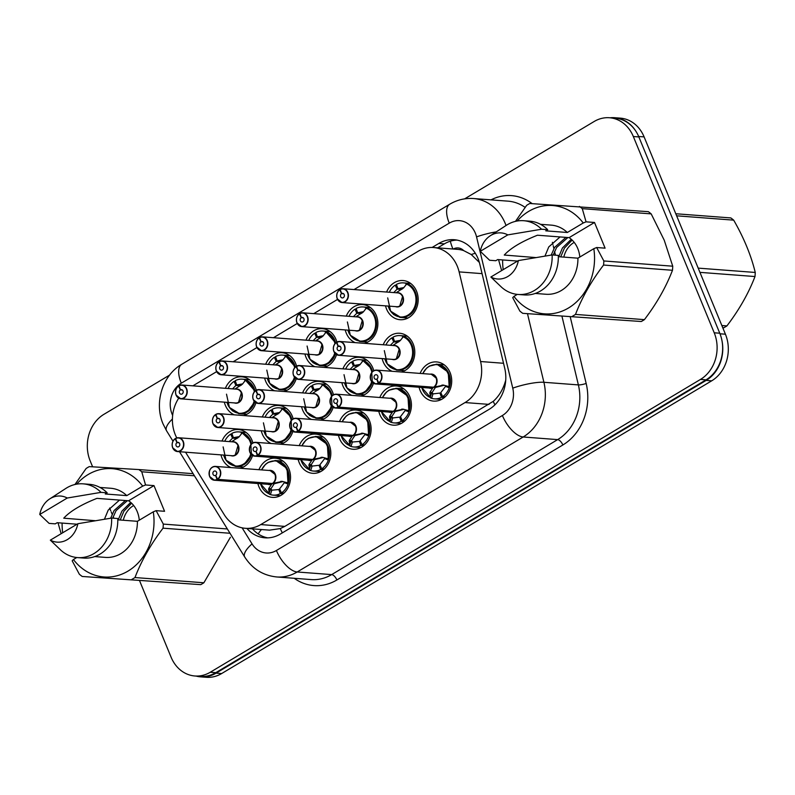 <?xml version="1.0" encoding="UTF-8"?>
<svg xmlns="http://www.w3.org/2000/svg" width="795" height="795" viewBox="0 0 795 795"><rect width="100%" height="100%" fill="white"/><g stroke="black" fill="none" stroke-linecap="round" stroke-linejoin="round"><path stroke-width="1.19" d="M420.128 373.421A19.646 16.606 94.3 0 1 436.584 361.924A19.646 16.606 94.3 0 1 450.079 372.557A19.646 16.606 94.3 0 1 448.758 392.283A19.646 16.606 94.3 0 1 433.613 401.097A19.646 16.606 94.3 0 1 420.118 390.464A19.646 16.606 94.3 0 1 419.084 387.245M379.831 397.49A19.646 16.606 94.3 0 1 396.288 385.992A19.646 16.606 94.3 0 1 409.783 396.635A19.646 16.606 94.3 0 1 408.461 416.351A19.646 16.606 94.3 0 1 393.316 425.166A19.646 16.606 94.3 0 1 379.811 414.533A19.646 16.606 94.3 0 1 378.778 411.313M339.535 421.559A19.646 16.606 94.3 0 1 355.991 410.061A19.646 16.606 94.3 0 1 369.486 420.704A19.646 16.606 94.3 0 1 368.165 440.42A19.646 16.606 94.3 0 1 353.01 449.245A19.646 16.606 94.3 0 1 339.515 438.602A19.646 16.606 94.3 0 1 338.481 435.392M299.238 445.637A19.646 16.606 94.3 0 1 315.695 434.13A19.646 16.606 94.3 0 1 329.19 444.773A19.646 16.606 94.3 0 1 327.868 464.489A19.646 16.606 94.3 0 1 312.713 473.313A19.646 16.606 94.3 0 1 299.218 462.67A19.646 16.606 94.3 0 1 298.185 459.46M258.941 469.706A19.646 16.606 94.3 0 1 275.398 458.208A19.646 16.606 94.3 0 1 288.893 468.841A19.646 16.606 94.3 0 1 287.571 488.557A19.646 16.606 94.3 0 1 272.417 497.382A19.646 16.606 94.3 0 1 258.922 486.739A19.646 16.606 94.3 0 1 257.888 483.529M383.21 344.762A19.646 16.606 94.3 0 1 399.666 333.264A19.646 16.606 94.3 0 1 413.161 343.897A19.646 16.606 94.3 0 1 401.415 372M392.074 371.285A19.646 16.606 94.3 0 1 383.19 361.805A19.646 16.606 94.3 0 1 382.156 358.585M342.913 368.83A19.646 16.606 94.3 0 1 359.37 357.333A19.646 16.606 94.3 0 1 372.865 367.976A19.646 16.606 94.3 0 1 373.779 370.728M373.461 383.299A19.646 16.606 94.3 0 1 361.119 396.069M351.778 395.363A19.646 16.606 94.3 0 1 342.893 385.873A19.646 16.606 94.3 0 1 341.86 382.663M302.617 392.899A19.646 16.606 94.3 0 1 319.063 381.401A19.646 16.606 94.3 0 1 332.568 392.044A19.646 16.606 94.3 0 1 333.483 394.807M333.165 407.368A19.646 16.606 94.3 0 1 320.822 420.138M311.481 419.432A19.646 16.606 94.3 0 1 302.597 409.942A19.646 16.606 94.3 0 1 301.563 406.732M262.32 416.978A19.646 16.606 94.3 0 1 278.767 405.48A19.646 16.606 94.3 0 1 292.262 416.113A19.646 16.606 94.3 0 1 293.186 418.876M292.868 431.437A19.646 16.606 94.3 0 1 280.526 444.216M271.184 443.501A19.646 16.606 94.3 0 1 262.3 434.01A19.646 16.606 94.3 0 1 261.267 430.801M222.014 441.046A19.646 16.606 94.3 0 1 238.47 429.548A19.646 16.606 94.3 0 1 251.965 440.182A19.646 16.606 94.3 0 1 252.889 442.944M252.562 455.505A19.646 16.606 94.3 0 1 240.229 468.285M230.888 467.569A19.646 16.606 94.3 0 1 222.004 458.089A19.646 16.606 94.3 0 1 220.97 454.869M386.589 292.033A19.646 16.606 94.3 0 1 403.035 280.536A19.646 16.606 94.3 0 1 416.54 291.169A19.646 16.606 94.3 0 1 415.209 310.895A19.646 16.606 94.3 0 1 400.064 319.709A19.646 16.606 94.3 0 1 386.569 309.076A19.646 16.606 94.3 0 1 385.535 305.856M346.282 316.102A19.646 16.606 94.3 0 1 362.739 304.604A19.646 16.606 94.3 0 1 376.234 315.247A19.646 16.606 94.3 0 1 364.498 343.341M355.156 342.635A19.646 16.606 94.3 0 1 346.272 333.145A19.646 16.606 94.3 0 1 345.239 329.935M305.986 340.171A19.646 16.606 94.3 0 1 322.442 328.673A19.646 16.606 94.3 0 1 335.937 339.316A19.646 16.606 94.3 0 1 336.861 342.079A6.936 5.863 94.3 0 1 339.713 341.462A6.936 5.863 94.3 0 1 344.474 345.209A6.936 5.863 94.3 0 1 344.016 352.175A6.936 5.863 94.3 0 1 338.66 355.286A6.936 5.863 94.3 0 1 333.9 351.529M336.533 354.64A19.646 16.606 94.3 0 1 324.201 367.409M314.86 366.704A19.646 16.606 94.3 0 1 305.976 357.213A19.646 16.606 94.3 0 1 304.942 354.004M265.689 364.249A19.646 16.606 94.3 0 1 282.146 352.741A19.646 16.606 94.3 0 1 295.641 363.385A19.646 16.606 94.3 0 1 296.565 366.147A6.936 5.863 94.3 0 1 299.417 365.531A6.936 5.863 94.3 0 1 304.177 369.287A6.936 5.863 94.3 0 1 303.71 376.244A6.936 5.863 94.3 0 1 298.363 379.354A6.936 5.863 94.3 0 1 293.603 375.598M296.237 378.708A19.646 16.606 94.3 0 1 283.904 391.478M274.563 390.772A19.646 16.606 94.3 0 1 265.679 381.282A19.646 16.606 94.3 0 1 264.646 378.072M225.392 388.318A19.646 16.606 94.3 0 1 241.849 376.82A19.646 16.606 94.3 0 1 255.344 387.453A19.646 16.606 94.3 0 1 256.268 390.216A6.936 5.863 94.3 0 1 259.12 389.6A6.936 5.863 94.3 0 1 263.88 393.356A6.936 5.863 94.3 0 1 263.413 400.312A6.936 5.863 94.3 0 1 258.067 403.423A6.936 5.863 94.3 0 1 253.307 399.676M255.94 402.777A19.646 16.606 94.3 0 1 243.608 415.556M234.267 414.841A19.646 16.606 94.3 0 1 225.373 405.361A19.646 16.606 94.3 0 1 224.339 402.141M185.533 452.186L224.23 514.653A34.672 29.306 -85.7 0 0 245.436 528.317A34.672 29.306 -85.7 0 0 260.77 524.571L465.035 402.558A34.672 29.306 -85.7 0 0 480.578 361.526L459.122 271.89A34.672 29.306 -85.7 0 0 457.324 266.295A34.672 29.306 -85.7 0 0 433.504 247.523A34.672 29.306 -85.7 0 0 418.17 251.26L354.053 289.559M479.355 262.439L471.226 254.509L463.694 250.614A11.557 9.769 -85.7 0 0 453.279 249.024M433.504 247.523L457.513 249.352A34.672 29.306 94.3 0 1 463.694 250.614M245.436 528.317L269.535 530.146L280.267 528.586L284.819 526.399L493.258 401.356C498.376 396.765 502.162 390.901 504.636 383.766L505.729 380.258M178.716 398.186A34.672 29.306 -85.7 0 0 176.788 437.916M337.537 299.427L313.757 313.637M297.241 323.495L273.46 337.706M256.944 347.564L233.164 361.775M216.647 371.643L192.867 385.843M721.8 339.853A34.672 29.306 94.3 0 1 706.149 380.408L216.091 673.136A34.672 29.306 94.3 0 1 200.757 676.873A34.672 29.306 94.3 0 1 196.166 676.088M610.093 117.789A34.672 29.306 94.3 0 1 614.744 117.71A34.672 29.306 94.3 0 1 635.712 130.976M614.744 117.71L620.289 118.127A34.672 29.306 94.3 0 1 644.109 136.899L725.428 334.208A34.672 29.306 94.3 0 1 711.694 380.825L221.636 673.554A34.672 29.306 94.3 0 1 206.303 677.29L200.757 676.873M246.897 528.427A34.672 29.306 -85.7 0 0 264.964 537.818A34.672 29.306 -85.7 0 0 280.297 534.081L489.183 409.306A34.672 29.306 -85.7 0 0 504.726 368.284L479.783 264.079A34.672 29.306 -85.7 0 0 477.984 258.484A34.672 29.306 -85.7 0 0 454.164 239.712A34.672 29.306 -85.7 0 0 438.83 243.449L432.122 247.464M437.717 247.841L444.375 243.866A34.672 29.306 94.3 0 1 456.926 240.08M464.638 198.859L594.173 121.486A34.672 29.306 94.3 0 1 609.507 117.749A34.672 29.306 94.3 0 1 633.327 136.521L714.218 332.797A34.672 29.306 94.3 0 1 700.484 379.424L210.248 672.252A34.672 29.306 94.3 0 1 194.914 675.989A34.672 29.306 94.3 0 1 171.104 657.217L139.612 580.817M92.618 466.814L90.203 460.941A34.672 29.306 94.3 0 1 103.936 414.314L169.613 375.091M113.814 518.221L113.178 516.69M112.155 514.196L111.221 511.94M110.734 510.748L109.621 508.055M609.507 117.749L615.052 118.167A34.672 29.306 94.3 0 1 638.862 136.939L719.763 333.214A34.672 29.306 94.3 0 1 706.03 379.841L215.793 672.669A34.672 29.306 94.3 0 1 200.459 676.406L194.914 675.989M267.746 537.877A34.672 29.306 94.3 0 1 252.442 528.844M178.567 385.913L178.577 386.092A6.698 5.664 -85.7 0 0 176.142 394.966A6.698 5.664 -85.7 0 0 183.705 397.878A6.698 5.664 -85.7 0 0 186.368 388.864A6.698 5.664 -85.7 0 0 179.024 385.833L179.064 385.625A6.936 5.863 94.3 0 1 181.896 385.009A6.936 5.863 94.3 0 1 186.666 388.765A6.936 5.863 94.3 0 1 186.199 395.731A6.936 5.863 94.3 0 1 180.853 398.842L176.053 395.065C174.88 391.2 175.715 388.139 178.567 385.913L179.064 385.943M179.024 385.833L180.485 389.818A2.315 1.958 94.3 0 1 182.86 393.187A2.315 1.958 94.3 0 1 179.491 392.969A2.315 1.958 94.3 0 1 180.326 389.908L178.577 386.092M180.326 389.908L182.462 390.077M176.083 395.085A6.936 5.863 94.3 0 0 180.853 398.842L235.529 402.995A6.936 5.863 -85.7 0 0 238.589 402.24A6.936 5.863 -85.7 0 0 241.342 392.919A6.936 5.863 -85.7 0 0 236.572 389.162L181.896 385.009L179.034 385.635M180.485 389.818L182.333 389.957M241.332 392.919L238.589 402.24A6.926 5.853 94.4 0 0 241.342 392.919M242.654 383.886L236.751 384.939L235.201 380.706A17.331 14.648 -85.7 0 1 242.286 379.165A17.331 14.648 -85.7 0 1 254.201 388.556A17.331 14.648 -85.7 0 1 255.036 391.09L245.059 379.712L245.367 380.398L242.376 384.233L235.638 388.556M247.334 411.87L254.778 401.902A17.331 14.648 -85.7 0 1 247.334 411.87L239.643 413.728A17.331 14.648 -85.7 0 0 247.334 411.87M244.492 381.55L245.059 379.712L245.367 380.398A16.894 14.28 94.4 0 1 254.36 391.816M226.505 394.171L229.407 407.428L239.643 413.728L246.838 414.284M235.499 381.511L234.048 381.401L235.916 385.426L232.547 388.854M235.906 385.416L240.319 385.744M236.801 384.909L241.213 385.247M238.421 413.579A17.331 14.648 -85.7 0 0 239.663 413.738L232.518 410.916L228.374 405.947L226.913 402.34M234.048 381.401A17.331 14.648 -85.7 0 0 228.115 388.526M175.198 438.641L175.198 438.82A6.698 5.664 -85.7 0 0 172.763 447.704A6.698 5.664 -85.7 0 0 180.336 450.606A6.698 5.664 -85.7 0 0 182.989 441.593A6.698 5.664 -85.7 0 0 175.645 438.562L175.695 438.353A6.936 5.863 94.3 0 1 178.527 437.747A6.936 5.863 94.3 0 1 183.287 441.493A6.936 5.863 94.3 0 1 182.82 448.459A6.936 5.863 94.3 0 1 177.474 451.57L172.674 447.794C171.501 443.928 172.346 440.877 175.198 438.641L175.685 438.671M175.645 438.562L177.106 442.547A2.315 1.958 94.3 0 1 179.481 445.916A2.315 1.958 94.3 0 1 176.112 445.697A2.315 1.958 94.3 0 1 176.957 442.636L175.198 438.82M176.957 442.636L179.094 442.805M172.714 447.814A6.936 5.863 94.3 0 0 177.474 451.57L232.15 455.724A6.936 5.863 -85.7 0 0 235.221 454.969A6.936 5.863 -85.7 0 0 237.963 445.647A6.936 5.863 -85.7 0 0 233.203 441.891L178.527 437.747L175.655 438.363M177.106 442.547L178.955 442.686M237.963 445.647L235.221 454.969A6.926 5.853 94.4 0 0 237.963 445.647M251.449 454.472L250.624 440.857L241.68 432.44L241.988 433.136L238.997 436.962L232.259 441.285M243.956 464.598L251.399 454.631A17.331 14.648 -85.7 0 1 243.956 464.598L236.264 466.466A17.331 14.648 -85.7 0 0 243.956 464.598M241.114 434.279L241.68 432.44L241.988 433.136A16.894 14.28 94.4 0 1 250.982 444.544M223.127 446.899L226.028 460.156L236.264 466.466L243.459 467.013M232.12 434.239L230.679 434.13L232.537 438.164L229.179 441.593M239.275 436.614L233.382 437.667L231.832 433.434A17.331 14.648 -85.7 0 1 238.917 431.894L246.092 432.44M232.528 438.144L236.95 438.472M233.422 437.638L237.834 437.975M235.042 466.307A17.331 14.648 -85.7 0 0 236.284 466.466L229.139 463.644L225.005 458.675L223.534 455.068M251.657 443.819A17.331 14.648 -85.7 0 0 250.823 441.285A17.331 14.648 -85.7 0 0 238.917 431.894M230.679 434.13A17.331 14.648 -85.7 0 0 224.737 441.255M274.106 483.926L270.946 488.716L271.791 490.177A1.153 0.974 -85.7 0 0 271.761 490.247L270.439 494.579L269.197 493.814L268.71 488.557L271.96 483.767L273.818 483.599M272.377 483.479L282.434 481.432L287.581 482.833L288.058 484.056L287.045 468.464L275.805 460.553L268.173 462.422M209.612 476.414A6.936 5.863 94.3 0 1 210.119 469.487A6.936 5.863 94.3 0 1 215.445 466.397A6.936 5.863 94.3 0 1 220.205 470.153A6.936 5.863 94.3 0 1 217.691 479.335L217.472 479.127A6.698 5.664 -85.7 0 0 219.907 470.252A6.698 5.664 -85.7 0 0 212.345 467.341A6.698 5.664 -85.7 0 0 209.681 476.354A6.698 5.664 -85.7 0 0 217.025 479.395L217.224 479.614A6.936 5.863 94.3 0 1 214.392 480.23L269.068 484.384A6.936 5.863 -85.7 0 0 271.9 483.767L271.96 483.767M272.417 483.489L274.563 483.658L282.931 481.561M217.691 479.335L272.367 483.489A6.936 5.863 -85.7 0 0 274.881 474.307A6.936 5.863 -85.7 0 0 270.121 470.551L274.881 474.307A6.926 5.863 94.3 0 0 270.121 470.551L215.445 466.397C210.516 466.844 208.568 470.193 209.592 476.453L214.392 480.23A6.936 5.863 94.3 0 1 209.632 476.473M217.025 479.395L215.564 475.4A2.315 1.958 94.3 0 1 213.189 472.041A2.315 1.958 94.3 0 1 216.558 472.25A2.315 1.958 94.3 0 1 215.723 475.311L217.472 479.127M217.224 479.614L271.791 483.44M281.748 481.313L282.434 481.432M287.174 482.694L287.581 482.833A16.894 14.29 94.3 0 0 279.87 462.213A16.894 14.29 94.3 0 0 261.575 469.905M270.439 494.579L269.197 493.814A16.894 14.29 94.3 0 1 260.531 483.728M283.994 493.089L281.45 492.9L279.602 488.875L284.332 482.684L284.153 481.889M271.791 490.177L279.87 489.472M269.296 494.182A17.331 14.648 -85.7 0 0 273.212 495.126A17.331 14.648 -85.7 0 0 280.297 493.586L278.757 489.382M280.297 493.586L283.179 493.804M281.45 492.9A17.331 14.648 -85.7 0 0 287.74 469.944A17.331 14.648 -85.7 0 0 275.835 460.553A17.331 14.648 -85.7 0 0 274.861 460.524M268.571 489.71L270.23 489.839A2.315 1.958 94.3 0 1 270.926 488.726L268.71 488.557M721.85 325.523L726.908 325.91A62.398 52.748 94.3 0 1 725.368 326.864A62.398 52.748 94.3 0 1 723.788 327.769L722.744 327.689M563.834 257.103A22.012 18.603 94.3 0 1 573.771 242.634A22.012 18.603 94.3 0 1 574.209 242.386M698.189 268.124L755.25 272.456A62.398 52.748 94.3 0 1 754.992 276.541L699.938 272.357M675.78 213.746L730.834 217.929A62.398 52.748 94.3 0 1 733.686 220.145L676.634 215.813M755.25 272.456C751.066 255.294 743.872 237.854 733.686 220.145M726.908 325.91C739.211 309.742 748.572 293.295 754.992 276.541M603.832 260.959L672.739 266.196A62.398 52.748 94.3 0 1 672.481 270.28L603.574 265.043A62.398 52.748 94.3 0 0 603.832 260.959L596.657 247.523L605.094 248.159L594.511 222.471L569.131 237.626A26.126 22.081 94.3 0 1 577.746 248.487A26.126 22.081 94.3 0 1 579.813 257.043M567.869 237.536L556.589 247.513L553.231 255.006M565.921 237.387L554.632 247.364L551.213 255.066M572.132 240.07L564.41 248.11L560.704 256.874M571.247 239.255L562.453 247.961L558.756 256.725M515.478 221.368L526.658 205.349A62.398 52.748 94.3 0 1 529.778 203.49L648.322 211.669A62.398 52.748 94.3 0 1 651.184 213.885L582.268 208.648L586.064 221.835L583.232 222.988A54.308 45.911 94.3 0 0 517.187 221.02M672.739 266.196L664.232 240.209L651.184 213.885M501.655 270.568L498.535 259.627M503.205 269.644A54.308 45.911 94.3 0 1 502.639 259.945M579.416 206.432A62.398 52.748 94.3 0 1 582.268 208.648M569.131 237.626L537.47 235.221C521.699 241.491 510.638 248.1 504.269 255.056L535.75 257.57M480.279 251.319A23.115 19.537 94.3 0 1 490.237 235.787A23.115 19.537 94.3 0 1 507.796 234.883L480.279 251.319L489.621 260.253L495.782 260.72L497.71 259.567L517.555 261.078M490.237 235.787L506.326 225.323A36.977 31.253 94.3 0 1 523.676 220.712A36.977 31.253 94.3 0 1 541.554 229.228L547.705 229.695L545.777 230.848L567.332 232.488L583.232 222.988M507.796 234.883L541.554 229.228M523.676 220.712L529.838 221.179A36.977 31.253 94.3 0 1 547.705 229.695M540.511 224.309L551.213 225.124A34.672 29.306 94.3 0 1 567.332 232.488M596.657 247.523L593.815 248.686A54.308 45.911 94.3 0 1 568.495 307.993A54.308 45.911 94.3 0 1 513.948 296.386L512.705 297.668L519.88 311.113A62.398 52.748 94.3 0 0 522.742 313.329L641.287 321.508L522.742 313.329M603.574 265.043C591.271 281.201 581.91 297.658 575.5 314.413A62.398 52.748 94.3 0 1 572.38 316.271M575.5 314.413L644.407 319.64A62.398 52.748 94.3 0 1 641.287 321.508M644.407 319.64C656.71 303.481 666.061 287.025 672.481 270.28M552.237 236.344L558.1 236.791M560.048 236.94L548.769 246.927L544.972 256.07M518.39 260.571A23.115 19.537 94.3 0 1 490.863 277.018L518.39 260.571L552.137 254.927A36.977 31.253 94.3 0 1 518.082 294.458A36.977 31.253 94.3 0 1 501.625 287.283L490.863 277.018M552.137 254.927L558.299 255.394A36.977 31.253 94.3 0 1 524.243 294.925L518.082 294.458M593.815 248.686L577.925 258.176A34.672 29.306 94.3 0 1 545.966 294.259L535.264 293.444M577.925 258.176L558.329 256.686M517.297 294.389L513.948 296.386M594.511 222.471L586.064 221.835M123.305 520.248A22.012 18.603 94.3 0 1 133.242 505.779A22.012 18.603 94.3 0 1 133.689 505.521M230.023 533.266L163.045 528.178A62.398 52.748 94.3 0 0 163.313 524.094L156.128 510.658L164.565 511.294L153.982 485.606L128.601 500.771A26.126 22.081 94.3 0 1 137.227 511.622A26.126 22.081 94.3 0 1 139.284 520.178M127.349 500.671L116.06 510.648L112.711 518.141M125.391 500.522L114.112 510.499L110.694 518.201M131.612 503.205L123.881 511.245L120.184 520.01M130.718 502.39L121.923 511.096L118.226 519.86M61.136 533.703L58.005 522.762M62.686 532.779A54.308 45.911 94.3 0 1 62.109 523.08M76.668 484.155A54.308 45.911 94.3 0 1 142.702 486.123L145.545 484.97L141.748 471.783A62.398 52.748 94.3 0 0 138.886 469.567L193.125 473.681M74.959 484.503L86.128 468.484A62.398 52.748 94.3 0 1 89.249 466.625L138.886 469.567M128.601 500.771L96.95 498.366C81.179 504.626 70.109 511.235 63.739 518.191L95.231 520.705M39.75 514.464A23.115 19.537 94.3 0 1 49.707 498.922A23.115 19.537 94.3 0 1 67.267 498.018L39.75 514.464L49.101 523.388L55.253 523.855L57.18 522.703L77.026 524.213M49.707 498.922L65.806 488.458A36.977 31.253 94.3 0 1 83.157 483.847A36.977 31.253 94.3 0 1 101.025 492.363L107.186 492.84L105.258 493.983L126.802 495.623L142.702 486.123M67.267 498.018L101.025 492.363M83.157 483.847L89.308 484.314A36.977 31.253 94.3 0 1 107.186 492.84M99.981 487.444L110.684 488.259A34.672 29.306 94.3 0 1 126.802 495.623M156.128 510.658L153.296 511.821A54.308 45.911 94.3 0 1 127.965 571.128A54.308 45.911 94.3 0 1 73.428 559.521L72.176 560.803L79.351 574.248A62.398 52.748 94.3 0 0 82.213 576.464L200.757 584.643L82.213 576.464M163.045 528.178C150.742 544.337 141.391 560.793 134.971 577.548A62.398 52.748 94.3 0 1 131.851 579.406M194.427 475.788L141.748 471.783M163.313 524.094L227.36 528.963M134.971 577.548L203.878 582.775A62.398 52.748 94.3 0 1 200.757 584.643M203.878 582.775L230.411 537.261M111.707 499.479L117.571 499.926M119.528 500.075L108.239 510.062L104.443 519.205M77.86 523.716A23.115 19.537 94.3 0 1 50.343 540.153L77.86 523.716L111.618 518.062A36.977 31.253 94.3 0 1 77.552 557.593A36.977 31.253 94.3 0 1 61.096 550.418L50.343 540.153M111.618 518.062L117.769 518.529A36.977 31.253 94.3 0 1 83.713 558.06L77.552 557.593M153.296 511.821L137.396 521.311A34.672 29.306 94.3 0 1 105.437 557.394L94.734 556.58M137.396 521.311L117.799 519.831M76.777 557.524L73.428 559.521M153.982 485.606L145.545 484.97M218.864 361.844L218.873 362.023A6.698 5.664 -85.7 0 0 216.439 370.897A6.698 5.664 -85.7 0 0 224.001 373.809A6.698 5.664 -85.7 0 0 226.664 364.796A6.698 5.664 -85.7 0 0 219.321 361.755L219.36 361.556A6.936 5.863 94.3 0 1 222.193 360.94A6.936 5.863 94.3 0 1 226.963 364.696A6.936 5.863 94.3 0 1 226.495 371.653A6.936 5.863 94.3 0 1 221.149 374.773L216.349 370.997C215.177 367.121 216.021 364.07 218.864 361.844L219.36 361.864M219.321 361.755L220.781 365.75A2.315 1.958 94.3 0 1 223.156 369.109A2.315 1.958 94.3 0 1 219.788 368.9A2.315 1.958 94.3 0 1 220.622 365.839L218.873 362.023M220.622 365.839L222.769 365.998M216.379 371.017A6.936 5.863 94.3 0 0 221.149 374.773L275.825 378.917A6.936 5.863 -85.7 0 0 278.886 378.172A6.936 5.863 -85.7 0 0 281.639 368.85A6.936 5.863 -85.7 0 0 276.869 365.094L222.193 360.94L219.331 361.566M220.781 365.75L222.63 365.889M281.629 368.85L278.886 378.172A6.926 5.853 94.4 0 0 281.639 368.85M282.95 359.817L277.058 360.86L275.507 356.637A17.331 14.648 -85.7 0 1 282.583 355.097A17.331 14.648 -85.7 0 1 294.498 364.488A17.331 14.648 -85.7 0 1 295.333 367.022L285.355 355.643L285.663 356.329L282.672 360.165L275.935 364.488M287.631 387.791L295.074 377.834A17.331 14.648 -85.7 0 1 287.631 387.791L279.939 389.659A17.331 14.648 -85.7 0 0 287.631 387.791M284.789 357.482L285.355 355.643L285.663 356.329A16.894 14.28 94.4 0 1 294.657 367.747M266.802 370.092L269.704 383.359L279.939 389.659L287.134 390.206M276.213 361.367L272.854 364.786M280.615 361.675L276.203 361.337L274.354 357.323L275.795 357.432M277.097 360.841L281.51 361.178M278.717 389.51A17.331 14.648 -85.7 0 0 279.959 389.669L272.814 386.847L268.68 381.878L267.209 378.271M274.354 357.323A17.331 14.648 -85.7 0 0 268.412 364.448M259.17 337.766L259.17 337.954A6.698 5.664 -85.7 0 0 256.735 346.829A6.698 5.664 -85.7 0 0 264.308 349.74A6.698 5.664 -85.7 0 0 266.961 340.717A6.698 5.664 -85.7 0 0 259.617 337.686L259.667 337.487A6.936 5.863 94.3 0 1 262.499 336.871A6.936 5.863 94.3 0 1 267.259 340.628A6.936 5.863 94.3 0 1 266.792 347.584A6.936 5.863 94.3 0 1 261.446 350.694L256.646 346.928C255.473 343.052 256.318 340.002 259.17 337.766L259.657 337.796M259.617 337.686L261.078 341.671A2.315 1.958 94.3 0 1 263.453 345.04A2.315 1.958 94.3 0 1 260.084 344.831A2.315 1.958 94.3 0 1 260.919 341.771L259.17 337.954M260.919 341.771L263.066 341.93M256.686 346.948A6.936 5.863 94.3 0 0 261.446 350.694L316.122 354.848A6.936 5.863 -85.7 0 0 319.183 354.103A6.936 5.863 -85.7 0 0 321.935 344.782A6.936 5.863 -85.7 0 0 317.175 341.025L262.499 336.871L259.627 337.497M261.078 341.671L262.926 341.82M321.935 344.782L319.183 354.103A6.926 5.853 94.4 0 0 321.935 344.782M323.247 335.748L317.354 336.792L315.804 332.568A17.331 14.648 -85.7 0 1 322.879 331.028A17.331 14.648 -85.7 0 1 334.794 340.409A17.331 14.648 -85.7 0 1 335.629 342.953L325.652 331.575L325.96 332.26L322.969 336.096L316.231 340.419M327.928 363.722L335.371 353.765A17.331 14.648 -85.7 0 1 327.928 363.722L320.236 365.591A17.331 14.648 -85.7 0 0 327.928 363.722M325.085 333.413L325.652 331.575L325.96 332.26A16.894 14.28 94.4 0 1 334.953 343.669M307.099 346.024L310 359.29L320.236 365.591L327.431 366.137M316.092 333.363L314.651 333.254L316.509 337.299L313.151 340.717M316.499 337.269L320.922 337.607M317.394 336.772L321.806 337.1M319.014 365.432A17.331 14.648 -85.7 0 0 320.256 365.591L313.111 362.768L308.977 357.81L307.506 354.192M314.651 333.254A17.331 14.648 -85.7 0 0 308.708 340.379M299.467 313.697L299.467 313.886A6.698 5.664 -85.7 0 0 297.032 322.76A6.698 5.664 -85.7 0 0 304.604 325.662A6.698 5.664 -85.7 0 0 307.258 316.649A6.698 5.664 -85.7 0 0 299.914 313.618L299.963 313.419A6.936 5.863 94.3 0 1 302.796 312.803A6.936 5.863 94.3 0 1 307.556 316.559A6.936 5.863 94.3 0 1 307.089 323.515A6.936 5.863 94.3 0 1 301.742 326.626L296.942 322.859C295.77 318.984 296.615 315.933 299.467 313.697L299.953 313.727M299.914 313.618L301.375 317.603A2.315 1.958 94.3 0 1 303.75 320.971A2.315 1.958 94.3 0 1 300.381 320.753A2.315 1.958 94.3 0 1 301.226 317.702L299.467 313.886M301.226 317.702L303.362 317.861M296.982 322.869A6.936 5.863 94.3 0 0 301.742 326.626L356.418 330.78A6.936 5.863 -85.7 0 0 359.489 330.034A6.936 5.863 -85.7 0 0 362.232 320.703A6.936 5.863 -85.7 0 0 357.472 316.957L302.796 312.803L299.924 313.419M301.375 317.603L303.223 317.742M362.232 320.703L359.489 330.034A6.926 5.853 94.4 0 0 362.232 320.703M347.395 321.955L350.297 335.222L360.533 341.522L368.224 339.654C380.189 333.433 378.579 310.567 365.948 307.496L366.257 308.192L363.265 312.028L356.538 316.35M365.392 309.334L365.948 307.496L366.257 308.192A16.894 14.28 94.4 0 1 371.434 335.927A16.894 14.28 94.4 0 1 347.882 330.134M356.806 313.23L353.447 316.649M363.544 311.68L357.651 312.723L356.1 308.5A17.331 14.648 -85.7 0 1 363.186 306.959L370.361 307.496M361.218 313.538L356.796 313.2L354.948 309.185L356.389 309.295M357.69 312.693L362.113 313.031M359.31 341.363A17.331 14.648 -85.7 0 0 360.552 341.522A17.331 14.648 -85.7 0 0 368.224 339.654A17.331 14.648 -85.7 0 0 375.091 316.34A17.331 14.648 -85.7 0 0 363.186 306.959M354.948 309.185A17.331 14.648 -85.7 0 0 349.005 316.311M339.763 289.628L339.763 289.817A6.698 5.664 -85.7 0 0 337.328 298.691A6.698 5.664 -85.7 0 0 344.901 301.593A6.698 5.664 -85.7 0 0 347.554 292.58A6.698 5.664 -85.7 0 0 340.21 289.549L340.26 289.35A6.936 5.863 94.3 0 1 343.092 288.734A6.936 5.863 94.3 0 1 347.852 292.481A6.936 5.863 94.3 0 1 347.385 299.447A6.936 5.863 94.3 0 1 342.039 302.557L337.239 298.781C336.066 294.915 336.911 291.864 339.763 289.628L340.25 289.658M340.21 289.549L341.671 293.534A2.315 1.958 94.3 0 1 344.046 296.903A2.315 1.958 94.3 0 1 340.677 296.684A2.315 1.958 94.3 0 1 341.522 293.623L339.763 289.817M341.522 293.623L343.659 293.792M337.279 298.801A6.936 5.863 94.3 0 0 342.039 302.557L396.715 306.711A6.936 5.863 -85.7 0 0 399.786 305.956A6.936 5.863 -85.7 0 0 402.528 296.634A6.936 5.863 -85.7 0 0 397.768 292.878L343.092 288.734L340.23 289.35M341.671 293.534L343.519 293.673M402.528 296.634L399.786 305.956A6.926 5.853 94.4 0 0 402.528 296.634M387.692 297.887L390.593 311.143L400.839 317.453L408.521 315.585C420.485 309.364 418.876 286.498 406.245 283.427L406.553 284.123L403.572 287.949L396.834 292.272M405.689 285.266L406.245 283.427L406.553 284.123A16.894 14.28 94.4 0 1 411.731 311.849A16.894 14.28 94.4 0 1 388.179 306.065M396.685 285.226L395.244 285.117L397.103 289.151L393.744 292.58M403.84 287.601L397.947 288.655L396.397 284.421A17.331 14.648 -85.7 0 1 403.482 282.881L410.657 283.427M397.093 289.132L401.515 289.459M397.997 288.625L402.409 288.963M399.607 317.294A17.331 14.648 -85.7 0 0 400.859 317.453A17.331 14.648 -85.7 0 0 408.521 315.585A17.331 14.648 -85.7 0 0 415.387 292.272A17.331 14.648 -85.7 0 0 403.482 282.881M395.244 285.117A17.331 14.648 -85.7 0 0 389.302 292.242M314.403 459.858L311.243 464.648L312.087 466.099A1.153 0.974 -85.7 0 0 312.057 466.178L310.746 470.511L309.493 469.746L309.007 464.489L312.256 459.699L314.114 459.53M257.987 455.267L257.769 455.058A6.698 5.664 -85.7 0 0 260.203 446.184A6.698 5.664 -85.7 0 0 252.641 443.272A6.698 5.664 -85.7 0 0 249.988 452.285A6.698 5.664 -85.7 0 0 257.322 455.326L257.53 455.545A6.936 5.863 94.3 0 1 254.688 456.161A6.936 5.863 94.3 0 1 249.928 452.405A6.936 5.863 94.3 0 1 250.395 445.439A6.936 5.863 94.3 0 1 255.742 442.328A6.936 5.863 94.3 0 1 260.502 446.084A6.936 5.863 94.3 0 1 257.987 455.267L312.664 459.421L322.73 457.354L327.878 458.765L328.355 459.987L327.341 444.395L316.102 436.485L308.47 438.353M312.664 459.421A6.936 5.863 -85.7 0 0 315.178 450.238A6.926 5.863 94.3 0 0 310.418 446.482L315.178 450.238A6.936 5.863 -85.7 0 0 310.418 446.482L255.742 442.328C250.823 442.765 248.865 446.124 249.888 452.385L254.688 456.161L309.364 460.305A6.936 5.863 -85.7 0 0 312.206 459.689L312.256 459.699M312.713 459.421L314.86 459.58L323.227 457.483M257.322 455.326L255.861 451.331A2.315 1.958 94.3 0 1 253.486 447.963A2.315 1.958 94.3 0 1 256.855 448.181A2.315 1.958 94.3 0 1 256.02 451.242L257.769 455.058M257.53 455.545L312.087 459.371M322.045 457.244L322.73 457.354M327.48 458.616L327.878 458.765A16.894 14.29 94.3 0 0 320.176 438.144A16.894 14.29 94.3 0 0 301.871 445.836M310.746 470.511L309.493 469.746A16.894 14.29 94.3 0 1 300.828 459.659M324.29 469.02L321.746 468.821L319.888 464.787L324.628 458.616L324.449 457.811M309.603 470.103A17.331 14.648 -85.7 0 0 313.508 471.057A17.331 14.648 -85.7 0 0 320.594 469.517L319.043 465.284L320.166 465.403M312.087 466.099L319.043 465.284M320.594 469.517L323.476 469.736M321.746 468.821A17.331 14.648 -85.7 0 0 328.037 445.876A17.331 14.648 -85.7 0 0 316.132 436.485A17.331 14.648 -85.7 0 0 315.168 436.445M309.007 464.489L311.243 464.648M354.699 435.789L351.539 440.579L352.384 442.03A1.153 0.974 -85.7 0 0 352.364 442.109L351.042 446.432L349.79 445.677L349.303 440.42L352.553 435.63L354.411 435.461M298.284 431.198L298.065 430.989A6.698 5.664 -85.7 0 0 300.5 422.105A6.698 5.664 -85.7 0 0 292.938 419.203A6.698 5.664 -85.7 0 0 290.284 428.217A6.698 5.664 -85.7 0 0 297.628 431.248L297.827 431.466A6.936 5.863 94.3 0 1 294.995 432.083A6.936 5.863 94.3 0 1 290.225 428.336A6.936 5.863 94.3 0 1 290.692 421.37A6.936 5.863 94.3 0 1 296.038 418.259A6.936 5.863 94.3 0 1 300.808 422.016A6.936 5.863 94.3 0 1 298.284 431.198L353.01 435.352L363.027 433.285L368.184 434.686L368.661 435.908L367.638 420.326L356.399 412.416L348.767 414.284M352.96 435.342A6.936 5.863 -85.7 0 0 355.484 426.17A6.926 5.863 94.3 0 0 350.714 422.413L355.474 426.17A6.936 5.863 -85.7 0 0 350.714 422.413L296.038 418.259C291.119 418.697 289.161 422.046 290.195 428.316L294.995 432.083L349.671 436.236A6.936 5.863 -85.7 0 0 352.503 435.62L352.553 435.63M353.01 435.352L355.156 435.511L363.534 433.414M297.628 431.248L296.157 427.263A2.315 1.958 94.3 0 1 293.782 423.894A2.315 1.958 94.3 0 1 297.151 424.113A2.315 1.958 94.3 0 1 296.316 427.173L298.065 430.989M297.827 431.466L352.384 435.302M362.341 433.166L363.027 433.285M367.777 434.547L368.184 434.686A16.894 14.29 94.3 0 0 360.473 414.066A16.894 14.29 94.3 0 0 342.168 421.757M351.042 446.432L349.79 445.677A16.894 14.29 94.3 0 1 341.135 435.59M364.587 444.952L362.043 444.753L360.195 440.738L364.925 434.537L364.746 433.742M352.384 442.03L360.463 441.324M349.899 446.035A17.331 14.648 -85.7 0 0 353.805 446.979A17.331 14.648 -85.7 0 0 360.89 445.439L359.35 441.245M360.89 445.439L363.772 445.657M362.043 444.753A17.331 14.648 -85.7 0 0 368.343 421.797A17.331 14.648 -85.7 0 0 356.428 412.416A17.331 14.648 -85.7 0 0 355.464 412.376M349.164 441.573L350.824 441.692A2.315 1.958 94.3 0 1 351.519 440.589L349.303 440.42M394.996 411.721L391.836 416.51L392.68 417.961A1.153 0.974 -85.7 0 0 392.66 418.041L391.339 422.364L390.087 421.608L389.6 416.351L392.849 411.552L394.708 411.383M338.581 407.12L338.372 406.911A6.698 5.664 -85.7 0 0 340.807 398.037A6.698 5.664 -85.7 0 0 333.234 395.135A6.698 5.664 -85.7 0 0 330.581 404.148A6.698 5.664 -85.7 0 0 337.925 407.179L338.123 407.398A6.936 5.863 94.3 0 1 335.291 408.014A6.936 5.863 94.3 0 1 330.521 404.257A6.936 5.863 94.3 0 1 330.988 397.301A6.936 5.863 94.3 0 1 336.335 394.191A6.936 5.863 94.3 0 1 341.105 397.947A6.936 5.863 94.3 0 1 338.581 407.12L393.306 411.283L403.333 409.216L408.481 410.618L408.958 411.84L407.934 396.248L396.695 388.348L389.063 390.216M393.257 411.273A6.936 5.863 -85.7 0 0 395.781 402.091A6.926 5.863 94.3 0 0 391.011 398.345L395.771 402.091A6.936 5.863 -85.7 0 0 391.011 398.345L336.335 394.191C331.416 394.628 329.468 397.977 330.491 404.248L335.291 408.014L389.967 412.168A6.936 5.863 -85.7 0 0 392.8 411.552L392.849 411.552M393.306 411.283L395.453 411.442L403.83 409.346M337.925 407.179L336.464 403.194A2.315 1.958 94.3 0 1 334.079 399.825A2.315 1.958 94.3 0 1 337.458 400.044A2.315 1.958 94.3 0 1 336.613 403.095L338.372 406.911M338.123 407.398L392.68 411.234M402.648 409.097L403.333 409.216M408.073 410.478L408.481 410.618A16.894 14.29 94.3 0 0 400.769 389.997A16.894 14.29 94.3 0 0 382.465 397.689M391.339 422.364L390.087 421.608A16.894 14.29 94.3 0 1 381.431 411.522M404.884 420.873L402.34 420.684L400.481 416.64L405.221 410.468L405.043 409.673M390.196 421.966A17.331 14.648 -85.7 0 0 394.101 422.91A17.331 14.648 -85.7 0 0 401.187 421.37L399.637 417.146L400.76 417.256M392.68 417.961L399.637 417.146M401.187 421.37L404.069 421.589M402.34 420.684A17.331 14.648 -85.7 0 0 408.64 397.729A17.331 14.648 -85.7 0 0 396.725 388.348A17.331 14.648 -85.7 0 0 395.761 388.308M389.461 417.494L391.12 417.623A2.315 1.958 94.3 0 1 391.826 416.52L389.6 416.351M435.292 387.652L432.142 392.432L432.977 393.893A1.153 0.974 -85.7 0 0 432.957 393.962L431.635 398.295L430.383 397.54L429.896 392.273L433.146 387.483L435.014 387.314M378.877 383.051L378.668 382.842A6.698 5.664 -85.7 0 0 381.103 373.968A6.698 5.664 -85.7 0 0 373.531 371.056A6.698 5.664 -85.7 0 0 370.877 380.08A6.698 5.664 -85.7 0 0 378.221 383.111L378.42 383.329A6.936 5.863 94.3 0 1 375.588 383.945A6.936 5.863 94.3 0 1 370.828 380.189A6.936 5.863 94.3 0 1 371.285 373.233A6.936 5.863 94.3 0 1 376.641 370.112A6.936 5.863 94.3 0 1 381.401 373.869A6.936 5.863 94.3 0 1 378.877 383.051L433.553 387.205L443.63 385.148L448.778 386.549L449.255 387.771L448.231 372.179L437.002 364.269L429.36 366.147M433.553 387.205A6.936 5.863 -85.7 0 0 436.077 378.022A6.926 5.863 94.3 0 0 431.307 374.266L436.077 378.022A6.936 5.863 -85.7 0 0 431.307 374.266L376.641 370.112C371.712 370.559 369.764 373.908 370.788 380.169L375.588 383.945L430.264 388.099A6.936 5.863 -85.7 0 0 433.096 387.483L433.146 387.483M433.603 387.205L435.759 387.374L444.127 385.277M378.221 383.111L376.76 379.126A2.315 1.958 94.3 0 1 374.385 375.757A2.315 1.958 94.3 0 1 377.754 375.965A2.315 1.958 94.3 0 1 376.909 379.026L378.668 382.842M378.42 383.329L432.977 387.165M442.944 385.028L443.63 385.148M448.37 386.41L448.778 386.549A16.894 14.29 94.3 0 0 441.066 365.929A16.894 14.29 94.3 0 0 422.771 373.62M431.635 398.295L430.383 397.54A16.894 14.29 94.3 0 1 421.728 387.443M445.18 396.804L442.636 396.616L440.788 392.601L445.528 386.4L445.339 385.605M430.493 397.897A17.331 14.648 -85.7 0 0 434.398 398.842A17.331 14.648 -85.7 0 0 441.483 397.301L439.933 393.078L432.977 393.893M439.953 393.108L441.066 393.187M441.483 397.301L444.365 397.52M442.636 396.616A17.331 14.648 -85.7 0 0 448.937 373.66A17.331 14.648 -85.7 0 0 437.021 364.269A17.331 14.648 -85.7 0 0 436.058 364.239M429.757 393.426L431.417 393.555A2.315 1.958 94.3 0 1 432.122 392.442L429.896 392.273M212.981 423.685A6.936 5.863 94.3 0 1 215.475 414.602L215.982 414.592M215.942 414.483L215.992 414.284A6.936 5.863 94.3 0 1 218.824 413.668A6.936 5.863 94.3 0 1 223.584 417.425A6.936 5.863 94.3 0 1 223.117 424.381A6.936 5.863 94.3 0 1 217.77 427.501L212.971 423.725C211.798 419.849 212.643 416.799 215.495 414.573L215.495 414.752A6.698 5.664 -85.7 0 0 213.06 423.626A6.698 5.664 -85.7 0 0 220.632 426.537A6.698 5.664 -85.7 0 0 223.286 417.524A6.698 5.664 -85.7 0 0 215.942 414.483L217.403 418.478L219.251 418.617M217.403 418.478A2.315 1.958 94.3 0 1 219.778 421.847A2.315 1.958 94.3 0 1 216.409 421.628A2.315 1.958 94.3 0 1 217.254 418.567L215.495 414.752M217.254 418.567L219.39 418.727M213.01 423.745A6.936 5.863 94.3 0 0 217.77 427.501L272.447 431.645A6.936 5.863 -85.7 0 0 275.517 430.9A6.936 5.863 -85.7 0 0 278.26 421.579A6.936 5.863 -85.7 0 0 273.5 417.822L218.824 413.668L215.952 414.294M278.26 421.579L275.517 430.9A6.926 5.853 94.4 0 0 278.26 421.579M291.745 430.403L290.92 416.789L281.977 408.372L282.285 409.057L279.293 412.893L272.566 417.216M275.338 442.239A17.331 14.648 -85.7 0 0 276.58 442.398A17.331 14.648 -85.7 0 0 284.252 440.529L291.695 430.562A17.331 14.648 -85.7 0 1 284.252 440.529L276.561 442.388L266.325 436.087L263.423 422.821M281.42 410.21L281.977 408.372L282.285 409.057A16.894 14.28 94.4 0 1 291.278 420.476M272.834 414.096L269.475 417.514M279.572 412.545L273.679 413.589L272.128 409.365A17.331 14.648 -85.7 0 1 279.214 407.825L286.389 408.372M277.246 414.404L272.824 414.066L270.976 410.051L272.417 410.16M273.719 413.569L278.141 413.907M291.954 419.75A17.331 14.648 -85.7 0 0 291.119 417.216A17.331 14.648 -85.7 0 0 279.214 407.825M270.976 410.051A17.331 14.648 -85.7 0 0 265.033 417.176M255.791 390.504L255.791 390.683A6.698 5.664 -85.7 0 0 253.357 399.557A6.698 5.664 -85.7 0 0 260.929 402.469A6.698 5.664 -85.7 0 0 263.582 393.455A6.698 5.664 -85.7 0 0 256.238 390.415L259.12 389.6L313.796 393.754A6.936 5.863 -85.7 0 1 318.557 397.51A6.926 5.853 94.4 0 1 315.814 406.831A6.936 5.863 -85.7 0 0 318.557 397.51L315.814 406.831A6.936 5.863 -85.7 0 1 312.743 407.577L258.067 403.423L253.267 399.656C252.095 395.781 252.939 392.73 255.791 390.504L256.278 390.524M256.238 390.415L257.699 394.409A2.315 1.958 94.3 0 1 260.074 397.768A2.315 1.958 94.3 0 1 256.705 397.56A2.315 1.958 94.3 0 1 257.55 394.499L255.791 390.683M257.55 394.499L259.687 394.658M257.699 394.409L259.548 394.549M332.042 406.325L331.217 392.71L322.273 384.303L322.581 384.989L319.6 388.825L312.862 393.147M315.635 418.17A17.331 14.648 -85.7 0 0 316.887 418.319A17.331 14.648 -85.7 0 0 324.549 416.451L331.992 406.493A17.331 14.648 -85.7 0 1 324.549 416.451L316.867 418.319L306.622 412.019L303.72 398.752M321.717 386.141L322.273 384.303L322.581 384.989A16.894 14.28 94.4 0 1 331.575 396.407M313.131 390.027L309.772 393.446M319.868 388.477L313.975 389.52L312.425 385.297A17.331 14.648 -85.7 0 1 319.51 383.756L326.685 384.303M317.543 390.335L313.131 390.017L311.272 385.982L312.713 386.092M314.025 389.5L318.437 389.838M332.25 395.681A17.331 14.648 -85.7 0 0 331.416 393.147A17.331 14.648 -85.7 0 0 319.51 383.756M311.272 385.982A17.331 14.648 -85.7 0 0 305.33 393.108M293.584 375.548A6.936 5.863 94.3 0 1 296.068 366.455L296.575 366.455M296.535 366.346L299.417 365.531L354.093 369.685A6.936 5.863 -85.7 0 1 358.853 373.431A6.926 5.853 94.4 0 1 356.11 382.763A6.936 5.863 -85.7 0 0 358.853 373.431L356.11 382.763A6.936 5.863 -85.7 0 1 353.04 383.508L298.363 379.354L293.564 375.588C292.401 371.712 293.236 368.661 296.088 366.425L296.088 366.614A6.698 5.664 -85.7 0 0 293.653 375.488A6.698 5.664 -85.7 0 0 301.226 378.39A6.698 5.664 -85.7 0 0 303.879 369.377A6.698 5.664 -85.7 0 0 296.535 366.346L297.996 370.331L299.844 370.47M297.996 370.331A2.315 1.958 94.3 0 1 300.381 373.7A2.315 1.958 94.3 0 1 297.002 373.491A2.315 1.958 94.3 0 1 297.847 370.43L296.088 366.614M297.847 370.43L299.983 370.589M372.338 382.256L371.523 368.642L362.57 360.234L362.878 360.92L359.897 364.756L353.159 369.079M355.931 394.091A17.331 14.648 -85.7 0 0 357.184 394.25A17.331 14.648 -85.7 0 0 364.845 392.382L372.289 382.425A17.331 14.648 -85.7 0 1 364.845 392.382L357.164 394.25L346.928 387.95L344.016 374.684M362.013 362.063L362.57 360.234L362.878 360.92A16.894 14.28 94.4 0 1 371.871 372.328M353.02 362.023L351.569 361.914L353.427 365.958L350.068 369.377M360.165 364.408L354.272 365.452L352.722 361.228A17.331 14.648 -85.7 0 1 359.807 359.688L366.982 360.234M353.427 365.929L357.839 366.266M354.322 365.432L358.734 365.76M372.557 371.603A17.331 14.648 -85.7 0 0 371.712 369.069A17.331 14.648 -85.7 0 0 359.807 359.688M351.569 361.914A17.331 14.648 -85.7 0 0 345.626 369.039M336.384 342.357L336.394 342.546A6.698 5.664 -85.7 0 0 333.95 351.42A6.698 5.664 -85.7 0 0 341.522 354.322A6.698 5.664 -85.7 0 0 344.175 345.308A6.698 5.664 -85.7 0 0 336.832 342.277L339.713 341.462L394.39 345.606A6.936 5.863 -85.7 0 1 399.15 349.363A6.926 5.853 94.4 0 1 396.407 358.694A6.936 5.863 -85.7 0 0 399.15 349.363L396.407 358.694A6.936 5.863 -85.7 0 1 393.336 359.439L338.66 355.286L333.86 351.509C332.698 347.644 333.532 344.593 336.384 342.357L336.871 342.387M336.832 342.277L338.292 346.262A2.315 1.958 94.3 0 1 340.677 349.631A2.315 1.958 94.3 0 1 337.309 349.412A2.315 1.958 94.3 0 1 338.143 346.352L336.394 342.546M338.143 346.352L340.28 346.521M338.292 346.262L340.141 346.401M384.313 350.615L387.225 363.872L397.46 370.182L405.142 368.314C417.107 362.093 415.497 339.227 402.866 336.156L403.184 336.851L400.193 340.677L393.455 345.01M402.31 337.994L402.866 336.156L403.184 336.851A16.894 14.28 94.4 0 1 408.362 364.587A16.894 14.28 94.4 0 1 384.81 358.793M393.724 341.89L390.365 345.308M400.461 340.34L394.568 341.383L393.018 337.15A17.331 14.648 -85.7 0 1 400.104 335.609L407.279 336.156M398.136 342.198L393.724 341.87L391.865 337.845L393.316 337.954M394.618 341.353L399.03 341.691M396.228 370.023A17.331 14.648 -85.7 0 0 397.48 370.182A17.331 14.648 -85.7 0 0 405.142 368.314A17.331 14.648 -85.7 0 0 412.009 345A17.331 14.648 -85.7 0 0 400.104 335.609M391.865 337.845A17.331 14.648 -85.7 0 0 385.923 344.97M482.078 273.639L459.122 271.89M452.911 248.994A34.672 15.91 -120.9 0 1 450.318 241.213M494.927 404.854A34.672 15.91 -120.9 0 1 493.258 401.356M504.636 383.766A34.672 6.579 -13.5 0 1 505.382 383.538M282.334 532.859A34.672 15.91 -120.9 0 1 280.267 528.586M471.226 254.509A34.672 6.579 -13.5 0 1 475.311 253.267M258.176 533.912A34.672 12.104 -31.8 0 1 261.476 529.53M503.523 363.275L480.578 361.526M489.084 404.387L465.035 402.558M284.819 526.399L260.77 524.571M644.109 136.899L638.673 136.492M725.428 334.208L719.992 333.791M711.694 380.825L706.149 380.408M221.636 673.554L216.091 673.136M444.375 243.866L438.83 243.449M242.107 527.83L252.045 543.879A23.115 19.537 -85.7 0 0 276.412 550.488L502.39 415.507A23.115 19.537 -85.7 0 0 512.755 388.149L476.553 236.89A23.115 19.537 -85.7 0 0 475.35 233.164A23.115 19.537 -85.7 0 0 449.255 223.137L181.3 383.19A23.115 19.537 -85.7 0 0 172.147 414.274A23.115 19.537 -85.7 0 0 172.644 415.397M449.255 223.137A23.115 10.603 59.1 0 1 449.712 204.236C457.115 199.863 465.055 197.965 473.532 198.531A46.219 39.074 94.3 0 1 505.292 223.564A46.219 39.074 94.3 0 1 506.047 225.512M449.712 204.236L181.767 364.279C162.23 375.518 154.011 403.015 163.094 424.013L166.553 430.781A23.115 8.069 -31.8 0 1 172.416 419.025M491.012 199.863A52.003 43.954 94.3 0 1 532.123 203.619M525.137 207.386A46.219 39.074 -85.7 0 0 508.015 201.155L473.532 198.531M552.386 242.296L552.893 244.403M553.201 245.695L553.896 248.616M554.562 251.379L555.466 255.175M570.254 316.937L586.163 383.438A52.003 43.954 94.3 0 1 562.85 444.981L336.871 579.972A52.003 43.954 94.3 0 1 294.229 578.293M714.218 332.797L719.763 333.214M700.484 379.424L706.03 379.841M633.327 136.521L638.862 136.939M210.248 672.252L215.793 672.669M527.482 313.687L543.899 382.286L578.382 384.909L561.966 316.301M512.755 388.149A23.115 4.382 -13.5 0 1 543.899 382.286A46.219 39.074 94.3 0 1 523.18 436.992L557.663 439.615A46.219 39.074 -85.7 0 0 578.382 384.909A5.774 1.093 166.5 0 0 586.163 383.438M502.39 415.507A23.115 10.603 59.1 0 0 523.18 436.992L297.191 571.983L331.674 574.596L557.663 439.615A5.774 2.653 -120.9 0 1 562.85 444.981M276.412 550.488A23.115 10.603 59.1 0 0 297.191 571.983A46.219 39.074 94.3 0 1 276.749 576.961L311.233 579.585A46.219 39.074 -85.7 0 0 331.674 574.596A5.774 2.653 -120.9 0 1 336.871 579.972M179.521 451.729L244.711 556.987A23.115 8.069 -31.8 0 1 252.045 543.879M181.767 364.279A23.115 10.603 59.1 0 0 181.3 383.19M476.553 236.89A23.115 4.382 -13.5 0 1 496.259 231.872M235.38 389.073A7.145 6.042 94.4 0 1 242.316 396.566A7.145 6.042 94.4 0 1 234.306 402.896M176.063 395.026A6.936 5.863 94.3 0 1 178.547 385.943M254.122 401.157A16.894 14.28 94.4 0 1 240.666 413.291A16.894 14.28 94.4 0 1 226.992 402.34M232.001 441.801A7.145 6.042 94.4 0 1 238.937 449.294A7.145 6.042 94.4 0 1 230.928 455.624M172.684 447.754A6.936 5.863 94.3 0 1 175.168 438.671M250.743 453.895A16.894 14.28 94.4 0 1 237.288 466.029A16.894 14.28 94.4 0 1 223.614 455.078M271.612 484.244A7.145 6.042 94.3 0 1 267.875 484.284M268.899 470.461A7.145 6.042 94.3 0 1 275.458 474.685A7.145 6.042 94.3 0 1 273.241 483.281M288.058 484.056L284.401 482.704A1.153 0.974 -85.7 0 0 284.332 482.684M280.724 481.382L282.891 481.551M269.117 493.476L270.23 489.839L271.761 490.247M284.401 482.704A1.153 0.596 110.3 0 0 284.451 481.969M275.676 365.004A7.145 6.042 94.4 0 1 282.613 372.497A7.145 6.042 94.4 0 1 274.603 378.827M216.359 370.957A6.936 5.863 94.3 0 1 218.844 361.874M294.418 377.088A16.894 14.28 94.4 0 1 280.963 389.222A16.894 14.28 94.4 0 1 267.289 378.271M315.973 340.936A7.145 6.042 94.4 0 1 322.909 348.429A7.145 6.042 94.4 0 1 314.899 354.759M256.656 346.888A6.936 5.863 94.3 0 1 259.14 337.805M334.715 353.02A16.894 14.28 94.4 0 1 321.26 365.153A16.894 14.28 94.4 0 1 307.585 354.202M356.269 316.857A7.145 6.042 94.4 0 1 363.206 324.36A7.145 6.042 94.4 0 1 355.196 330.69M296.952 322.82A6.936 5.863 94.3 0 1 299.447 313.727M396.566 292.789A7.145 6.042 94.4 0 1 403.502 300.281A7.145 6.042 94.4 0 1 395.493 306.612M337.259 298.741A6.936 5.863 94.3 0 1 339.743 289.658M311.918 460.176A7.145 6.042 94.3 0 1 308.172 460.216M309.195 446.392A7.145 6.042 94.3 0 1 315.754 450.616A7.145 6.042 94.3 0 1 313.538 459.212M328.355 459.987L324.698 458.635A1.153 0.974 -85.7 0 0 324.628 458.616M321.021 457.314L323.187 457.473M308.867 465.641L310.527 465.761A2.315 1.958 94.3 0 1 311.223 464.658M309.414 469.408L310.527 465.761L312.057 466.178M324.698 458.635A1.153 0.596 110.3 0 0 324.748 457.89M352.215 436.107A7.145 6.042 94.3 0 1 348.468 436.147M349.492 422.314A7.145 6.042 94.3 0 1 356.051 426.547A7.145 6.042 94.3 0 1 353.835 435.133M368.661 435.908L364.994 434.557A1.153 0.974 -85.7 0 0 364.925 434.537M361.318 433.245L363.484 433.404M349.711 445.339L350.824 441.692L352.364 442.109M364.994 434.557A1.153 0.596 110.3 0 0 365.044 433.822M392.511 412.039A7.145 6.042 94.3 0 1 388.765 412.078M389.788 398.245A7.145 6.042 94.3 0 1 396.347 402.479A7.145 6.042 94.3 0 1 394.131 411.065M408.958 411.84L405.291 410.488A1.153 0.974 -85.7 0 0 405.221 410.468M401.614 409.167L403.781 409.336M390.007 421.271L391.12 417.623L392.66 418.041M405.291 410.488A1.153 0.596 110.3 0 0 405.351 409.753M432.808 387.96A7.145 6.042 94.3 0 1 429.062 388.01M430.085 374.177A7.145 6.042 94.3 0 1 436.654 378.4A7.145 6.042 94.3 0 1 434.428 386.996M449.255 387.771L445.588 386.42A1.153 0.974 -85.7 0 0 445.528 386.4M441.911 385.098L444.077 385.267M430.314 397.192L431.417 393.555L432.957 393.962M445.588 386.42A1.153 0.596 110.3 0 0 445.647 385.684M272.297 417.733A7.145 6.042 94.4 0 1 279.234 425.226A7.145 6.042 94.4 0 1 271.224 431.556M291.04 429.817A16.894 14.28 94.4 0 1 277.584 441.95A16.894 14.28 94.4 0 1 263.91 430.999M312.594 393.664A7.145 6.042 94.4 0 1 319.53 401.157A7.145 6.042 94.4 0 1 311.521 407.487M253.287 399.617A6.936 5.863 94.3 0 1 255.771 390.534M331.336 405.748A16.894 14.28 94.4 0 1 317.881 417.882A16.894 14.28 94.4 0 1 304.207 406.931M352.901 369.586A7.145 6.042 94.4 0 1 359.827 377.088A7.145 6.042 94.4 0 1 351.817 383.419M371.633 381.68A16.894 14.28 94.4 0 1 358.177 393.813A16.894 14.28 94.4 0 1 344.513 382.862M393.197 345.517A7.145 6.042 94.4 0 1 400.123 353.02A7.145 6.042 94.4 0 1 392.124 359.35M333.88 351.479A6.936 5.863 94.3 0 1 336.365 342.387M244.711 556.987C252.353 568.872 263.036 575.53 276.749 576.961M166.553 430.781L172.972 441.155M242.286 379.165L249.461 379.712M269.912 494.411L260.452 483.728M261.495 469.895L265.51 464.33L268.283 462.293L275.805 460.553L283.01 461.1M273.212 495.126L280.387 495.673M282.583 355.097L289.758 355.643M322.879 331.028L330.064 331.575M347.803 330.124L349.273 333.731L353.407 338.7L360.533 341.522L367.737 342.069M388.099 306.055L389.57 309.662L393.714 314.631L400.829 317.453M400.859 317.453L408.034 318M310.209 470.342L300.748 459.659M301.792 445.826L305.807 440.251L308.579 438.224L316.102 436.485L323.307 437.031M313.508 471.057L320.683 471.594M350.506 446.273L341.045 435.581M342.089 421.757L346.103 416.183L348.876 414.155L356.399 412.416L363.603 412.963M353.805 446.979L360.98 447.525M390.802 422.195L381.342 411.512M382.385 397.689L386.4 392.114L389.182 390.087L396.695 388.338L403.9 388.884M394.101 422.91L401.276 423.457M431.109 398.126L421.648 387.443M422.682 373.61L426.696 368.045L429.479 366.008L437.002 364.269L444.206 364.816M434.398 398.842L441.573 399.388M263.831 430.999L265.301 434.607L269.435 439.575L276.561 442.388M276.58 442.398L283.765 442.944M304.127 406.921L305.598 410.538L309.742 415.497L316.867 418.319M316.887 418.319L324.062 418.866M344.424 382.852L345.895 386.459L350.038 391.428L357.164 394.25M357.184 394.25L364.358 394.797M384.72 358.784L386.191 362.391L390.335 367.36L397.46 370.182M397.48 370.182L404.655 370.728"/></g></svg>
